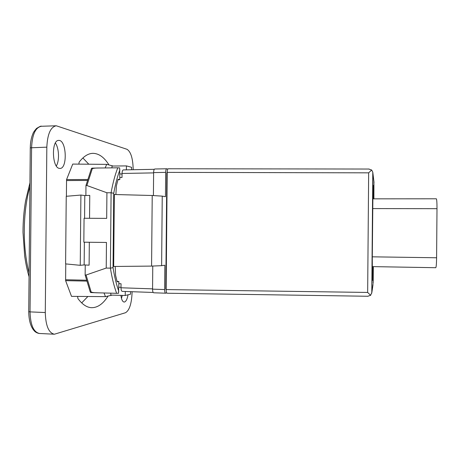 <?xml version="1.0" encoding="UTF-8"?>
<svg xmlns="http://www.w3.org/2000/svg" width="460" height="460" viewBox="0 0 460 460"><rect width="100%" height="100%" fill="white"/><g stroke="black" fill="none" stroke-linecap="round" stroke-linejoin="round"><path stroke-width="0.69" d="M113.677 266.466L114.339 194.505L152.22 195.506L151.581 266.093L113.677 266.466M166.738 292.922L165.646 293.204C165.002 292.997 164.663 291.784 164.628 289.564L164.841 265.224L161.621 265.679L162.242 196.127L152.22 195.506M162.242 196.127L165.456 196.696L165.675 172.373L153.617 172.592L153.41 195.54M89.326 242.253L89.113 265.184L84.151 264.92L80.253 265.316L65.607 263.89L66.24 196.293L80.902 195.057L84.795 195.569L89.757 195.385L89.545 218.287M84.151 264.92L84.364 242.196M84.582 218.264L84.795 195.569M119.83 177.52L122.009 177.485L122.049 173.46C122.136 171.287 122.555 170.108 123.314 169.912L123.441 169.924M122.331 291.352L122.216 291.364C121.457 291.157 121.055 289.961 121.003 287.776L121.043 283.745L118.864 283.676M110.825 293.164L110.808 295.09L125.241 295.475L125.275 291.473M130.548 291.663L130.525 294.216L125.241 295.475M126.385 169.855L126.419 165.899L111.987 166.048L111.97 167.86M126.419 165.899L131.589 167.302L131.566 169.751M167.831 169.084L166.756 168.768C166.112 168.964 165.755 170.165 165.675 172.373M151.581 266.093L161.621 265.679M154.859 169.01L154.75 168.998C154.071 169.194 153.697 170.39 153.617 172.592M152.772 266.075L152.565 289.144C152.605 291.358 152.967 292.566 153.64 292.779L153.743 292.767M167.193 172.707L166.825 172.707L165.778 289.265L166.152 289.271M80.253 265.316L80.902 195.057M372.853 266.622L372.761 280.456L373.227 266.627M373.79 198.841L373.549 185.282L373.411 198.841M372.289 256.824L372.876 198.841L436.327 198.789C436.776 199.335 437 202.636 436.994 208.69L436.597 257.767C436.505 263.844 436.229 267.162 435.764 267.708L372.312 266.616L372.289 256.824L436.597 257.767M373.928 181.683L373.894 198.841M368.753 169.05L371.668 170.01L372.784 172.184L374.032 182.505M367.701 296.251L370.633 295.326L371.898 292.215L372.887 173.155M167.262 293.215L167.158 293.227C166.52 293.02 166.186 291.807 166.146 289.582L367.661 292.439L370.633 295.326M166.146 289.582L167.198 172.373C167.273 170.165 167.63 168.964 168.268 168.768L168.371 168.785M371.668 170.01L368.655 172.839L167.198 172.373M371.898 292.215L373.066 284.343M117.932 179.814L119.813 179.613L118.093 179.25L116.397 185.817L115.885 194.545M119.813 179.613L119.669 167.894L117.777 167.808C115.063 174.777 112.832 183.091 111.096 192.757L106.915 192.763L86.9 185.512L92.293 168.676C93.708 168.176 96.146 167.952 99.613 167.998L117.777 167.808M118.795 291.289C116.42 284.596 114.505 276.719 113.045 267.662L110.406 268.145C111.97 277.869 114.045 286.258 116.633 293.313L118.525 293.267L118.881 281.537L117.156 281.848L115.581 275.224L115.23 266.455M85.876 195.529L85.968 185.478L91.396 168.642L92.293 168.676M91.965 168.153L91.396 168.642M116.633 293.313L98.561 292.83C95.105 292.83 92.638 292.56 91.155 292.019L86.077 275.017L106.225 268.065L106.461 242.454L83.841 242.19L84.059 218.264L106.685 218.373L106.915 192.763M85.232 264.977L85.14 275.034L90.263 292.042L90.821 292.554M113.045 267.662L113.729 193.292L111.096 192.757L110.406 268.145L106.225 268.065M86.9 185.512L85.968 185.478M85.14 275.034L86.077 275.017M113.195 166.037L106.703 164.364L105.173 167.929M91.155 292.019L90.263 292.042M118.881 281.537L117.018 281.319M65.625 279.743L86.411 280.22M104.012 292.986L105.489 296.631L112.165 295.13M105.489 296.631L71.513 296.361L65.613 280.657L65.768 263.908M87.302 180.435L66.545 180.573M66.401 196.276L66.556 179.595L72.737 164.076L106.703 164.364M28.738 311.742C28.888 320.562 30.711 326.899 34.195 330.751C36.099 333.092 39.474 333.575 39.531 333.483C33.609 332.252 30.446 325.053 30.038 311.886L28.733 311.627L30.274 147.815L46.834 147.16L45.287 312.541C45.689 325.766 48.725 332.988 54.395 334.219L125.528 312.719C129.455 310.362 131.64 303.583 132.083 292.376L132.089 291.715M46.834 147.16C47.472 134.027 50.623 126.897 56.281 125.781L127.012 149.304C130.881 151.754 132.94 158.556 133.193 169.723M77.613 296.407L77.901 298.511C82.248 304.416 86.79 307.475 91.528 307.694C97.623 307.757 103.143 303.87 108.094 296.044M108.985 164.95C104.207 157.245 98.814 153.375 92.805 153.341C88.113 153.479 83.57 156.406 79.166 162.115L78.827 164.128M128.029 294.808C127.288 298.983 126.12 301.38 124.534 302.007L124.142 302.047C122.544 301.812 121.463 299.581 120.894 295.36M59.323 168.371C51.899 167.676 51.307 139.754 58.759 140.426C66.579 139.771 67.724 168.941 59.898 168.429L59.323 168.371M82.875 157.964L88.797 164.214M87.9 296.493L81.679 302.91M87.573 179.498L66.556 179.595M65.613 280.657L86.647 281.1M122.291 295.395L121.469 298.408M55.384 143.025C59.081 148.137 59.587 160.787 56.327 165.945M153.611 172.891L122.049 173.46M121.003 287.776L152.57 288.863M152.565 289.144L164.628 289.564M373.865 189.825L373.485 189.825M372.772 276.08L373.152 276.086M373.192 283.469L373.336 266.633M372.692 208.575L436.994 208.69M368.655 172.839L367.661 292.439M373.112 278.358L372.755 278.346M373.508 187.553L373.865 187.548M113.729 193.292C115.345 184.287 117.403 176.485 119.899 169.872M29.095 272.947C22.39 247.279 22.724 212.14 29.906 186.674M45.287 312.541L30.038 311.886L31.585 147.562C32.234 134.493 35.506 127.397 41.406 126.27C41.331 125.764 39.704 126.488 36.53 128.438C34.414 130.847 33.206 132.618 32.913 133.751C31.263 137.609 30.383 142.255 30.279 147.695M121.009 287.31L118.829 287.236M122.044 173.943L119.864 173.978M153.191 292.462L122.21 291.364M154.278 169.32L123.314 169.912M165.64 293.204L153.634 292.779M166.75 168.768L154.744 168.998M167.164 293.227L368.058 296.269M168.274 168.768L369.133 169.038M371.784 293.181L372.784 172.184M99.613 167.998L91.896 168.142M98.561 292.83L90.764 292.56M29.06 276.816C27.33 270.543 26.375 267.156 24.69 256.266L23 232.386C23.012 221.427 23.885 210.841 25.628 200.635L29.946 182.827M92.345 153.364L92.805 153.341M91.074 307.665L91.528 307.694M56.281 125.781L41.383 126.27M54.395 334.219L39.502 333.483"/></g></svg>
